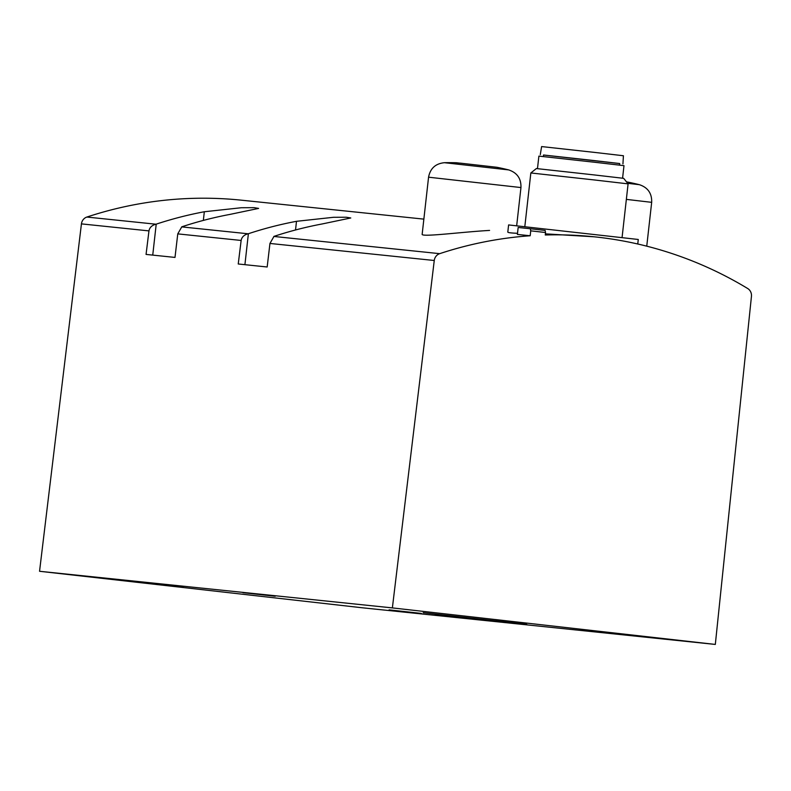 <?xml version="1.0" encoding="UTF-8"?>
<svg xmlns="http://www.w3.org/2000/svg" width="791" height="791" viewBox="0 0 791 791"><rect width="100%" height="100%" fill="white"/><g stroke="black" fill="none" stroke-linecap="round" stroke-linejoin="round"><path stroke-width="1.19" d="M456.634 162.946L456.476 162.748A244.577 232.079 95.9 0 0 455.349 162.719A244.656 244.656 0 0 0 444.443 162.699L508.682 169.907C517.166 172.735 521.259 178.618 520.953 187.556L428.564 177.194L422.176 234.146C420.535 237.478 460.599 232.05 489.58 230.418M747.663 288.497A407.76 386.908 95.9 0 0 594.13 236.796A407.76 386.908 95.9 0 0 545.266 234.996L545.543 232.514L530.731 230.843L530.188 235.758A407.76 386.908 95.9 0 0 439.697 253.664A8.157 7.742 95.9 0 0 434.259 260.496L269.949 243.45L267.17 266.992L238.239 263.986L241.136 240.454L177.767 233.879L174.999 257.421L146.058 254.415L148.965 230.893L81.433 223.883L39.55 571.28L362.496 607.804L715.321 644.428L751.45 296.368A8.157 7.742 95.9 0 0 747.663 288.497M423.857 219.127L241.304 200.172A407.76 386.908 95.9 0 0 86.872 217.05A8.157 7.742 95.9 0 0 81.433 223.883M177.767 233.879L181.811 226.809A407.76 386.908 -84.1 0 1 229.924 214.41L258.608 208.409L254.178 207.667L241.403 207.726L204.325 211.751A407.76 386.908 95.9 0 0 156.213 224.15L155.936 224.209C151.902 225.287 149.578 227.511 148.965 230.893M269.949 243.45L273.993 236.371A407.76 386.908 -84.1 0 1 322.105 223.972L350.779 217.97L346.349 217.238L333.584 217.288L296.496 221.312A407.76 386.908 95.9 0 0 248.384 233.721L248.107 233.78C244.073 234.858 241.749 237.082 241.136 240.454M530.188 235.758L517.383 234.423L518.164 227.482L530.326 228.747L530.731 230.843M637.764 244.004L638.268 239.475L508.603 224.931L507.802 232.06C507.802 232.633 511.035 233.048 517.512 233.296M545.394 233.849L594.13 236.796M508.682 169.907A244.656 244.656 0 0 0 496.926 167.287L460.322 163.144A244.577 232.079 -84.1 0 0 457.455 163.084A243.628 76.895 96.5 0 0 453.609 162.679A244.577 232.079 95.9 0 1 455.349 162.719M456.486 162.748L459.581 163.124M434.259 260.496L392.376 607.903L39.55 571.28M392.376 607.903L715.321 644.428M496.016 620.945L423.126 612.699L526.766 624.346L496.066 620.51M275.238 596.246L242.926 592.686L275.238 596.246M183.067 586.685L150.755 583.125L183.067 586.685M421.405 613.42L389.093 609.861L421.405 613.42M467.501 618.206L435.179 614.647L467.501 618.206M156.213 224.15L152.742 255.107M248.384 233.721L244.913 264.678M530.326 228.747L545.137 230.428L545.543 232.514M524.819 226.631L530.84 172.962L594.832 180.012L628.094 183.868L622.072 237.537M530.84 172.962L536.367 168.552L593.814 174.88L623.674 178.341L628.094 183.868M537.475 168.651L538.889 156.114L594.872 162.284L623.98 165.655L622.576 178.193M543.348 156.559L543.526 154.996L593.645 160.514L619.709 163.539L619.531 165.101M543.516 155.036L619.699 163.579M540.283 154.631L541.617 146.572L595.445 152.505L623.427 155.748L622.942 163.905M155.936 224.209L86.872 217.05M248.107 233.78L181.673 226.888M439.697 253.664L273.844 236.45M204.325 211.751L203.346 220.412M296.496 221.312L295.527 229.983M627.639 183.304L639.395 184.689C647.888 187.516 651.982 193.399 651.675 202.338L626.353 199.381M651.675 202.338L646.751 246.169M639.395 184.689A244.656 244.656 0 0 0 626.472 181.841M520.953 187.556L516.671 225.751M444.443 162.699C435.534 163.579 430.245 168.404 428.564 177.194"/></g></svg>
